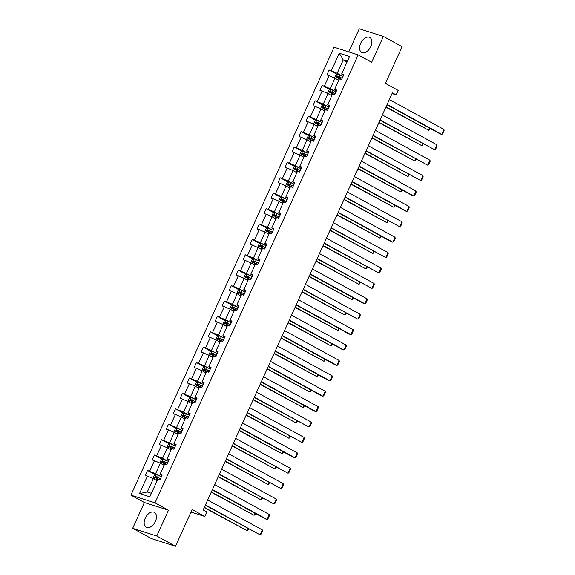 <?xml version="1.0" encoding="UTF-8"?>
<svg xmlns="http://www.w3.org/2000/svg" width="575" height="575" viewBox="0 0 575 575"><rect width="100%" height="100%" fill="white"/><g stroke="black" fill="none" stroke-linecap="round" stroke-linejoin="round"><path stroke-width="0.86" d="M155.394 521.446A8.496 5.276 -61.3 0 0 154.395 512.368A8.496 5.276 -61.3 0 0 145.231 518.204A8.496 5.276 -61.3 0 0 146.237 527.275A8.496 5.276 -61.3 0 0 155.394 521.446M370.817 46.553A8.496 5.276 -61.3 0 0 369.811 37.483A8.496 5.276 -61.3 0 0 360.654 43.312A8.496 5.276 -61.3 0 0 361.653 52.382A8.496 5.276 -61.3 0 0 370.817 46.553M168.482 510.19L144.375 502.5L132.667 528.317L156.767 536.008L168.482 510.19L154.998 502.816L358.196 54.877L371.673 62.258L383.381 36.433L359.282 28.75L348.788 51.879M383.381 36.433L402.105 46.683L385.444 83.404L398.173 90.376L396.139 94.868L392.394 92.819L203.176 509.946L206.921 511.994L204.88 516.487L192.151 509.522L175.49 546.25L151.383 538.567L132.667 528.317M156.767 536.008L175.49 546.25M144.375 502.5L130.899 495.125L334.089 47.193L358.196 54.877M157.119 480.714L153.338 478.644L147.286 491.977L139.524 493.53L147.452 476.057L145.274 475.36L147.509 470.422L155.329 474.698M153.338 478.644L147.452 476.057M154.998 502.816L130.899 495.125M164.105 465.319L160.324 463.249L155.573 473.714L147.509 470.422M149.694 471.119L154.438 460.654L152.26 459.957L154.495 455.019L162.315 459.296M171.091 449.916L167.311 447.846L162.56 458.311L154.495 455.019M156.68 455.716L161.424 445.251L159.246 444.554L161.482 439.616L169.302 443.9M178.077 434.513L174.297 432.443L169.546 442.908L161.482 439.616M163.667 440.313L168.41 429.848L166.232 429.151L168.468 424.213L176.288 428.497M185.064 419.11L181.283 417.04L176.532 427.505L168.468 424.213M170.653 424.911L175.397 414.446L173.219 413.748L175.454 408.811L183.281 413.094M192.05 403.707L188.269 401.637L183.518 412.103L175.454 408.811M177.639 409.508L182.383 399.043L180.205 398.346L182.44 393.415L190.268 397.692M199.036 388.305L195.256 386.235L190.505 396.7L182.44 393.415M184.625 394.105L189.376 383.64L187.191 382.95L189.427 378.012L197.254 382.289M206.022 372.909L202.242 370.832L197.491 381.297L189.427 378.012M191.612 378.709L196.362 368.244L194.178 367.547L196.413 362.609L204.24 366.886M213.016 357.506L209.228 355.436L204.477 365.901L196.413 362.609M198.598 363.307L203.349 352.842L201.164 352.144L203.406 347.207L211.226 351.483M220.002 342.103L216.214 340.033L211.463 350.498L203.406 347.207M205.584 347.904L210.335 337.439L208.15 336.742L210.393 331.804L218.213 336.088M226.988 326.701L223.201 324.631L218.45 335.096L210.393 331.804M212.57 332.501L217.321 322.036L215.136 321.339L217.379 316.401L225.199 320.685M233.975 311.298L230.187 309.228L225.443 319.693L217.379 316.401M219.557 317.098L224.307 306.633L222.123 305.936L224.365 300.998L232.185 305.282M240.961 295.895L237.173 293.825L232.429 304.29L224.365 300.998M226.543 301.695L231.294 291.23L229.109 290.533L231.351 285.603L239.171 289.879M247.947 280.492L244.159 278.422L239.416 288.887L231.351 285.603M233.529 286.293L238.28 275.827L236.095 275.137L238.338 270.2L246.158 274.476M254.933 265.097L251.146 263.019L246.402 273.484L238.338 270.2M240.515 270.897L245.266 260.432L243.081 259.735L245.324 254.797L253.144 259.073M261.92 249.694L258.132 247.624L253.388 258.089L245.324 254.797M247.502 255.494L252.252 245.029L250.068 244.332L252.31 239.394L260.13 243.671M268.906 234.291L265.118 232.221L260.374 242.686L252.31 239.394M254.488 240.091L259.239 229.626L257.054 228.929L259.296 223.991L267.116 228.275M275.892 218.888L272.104 216.818L267.361 227.283L259.296 223.991M261.474 224.688L266.225 214.223L264.04 213.526L266.283 208.588L274.103 212.872M282.878 203.485L279.091 201.415L274.347 211.88L266.283 208.588M268.467 209.286L273.211 198.821L271.026 198.123L273.269 193.193L281.089 197.469M289.865 188.083L286.077 186.013L281.333 196.478L273.269 193.193M275.454 193.883L280.197 183.418L278.012 182.721L280.255 177.79L288.075 182.067M296.851 172.68L293.063 170.61L288.319 181.075L280.255 177.79M282.44 178.48L287.184 168.015L284.999 167.325L287.241 162.387L295.061 166.664M303.837 157.284L300.049 155.207L295.306 165.672L287.241 162.387M289.426 163.084L294.17 152.619L291.985 151.922L294.228 146.984L302.048 151.261M310.823 141.881L307.036 139.811L302.292 150.276L294.228 146.984M296.412 147.682L301.156 137.217L298.978 136.519L301.214 131.582L309.034 135.858M317.81 126.478L314.029 124.408L309.278 134.873L301.214 131.582M303.399 132.279L308.143 121.814L305.965 121.117L308.2 116.179L316.02 120.462M324.796 111.076L321.015 109.006L316.264 119.471L308.2 116.179M310.385 116.876L315.129 106.411L312.951 105.714L315.186 100.776L323.006 105.06M331.782 95.673L328.002 93.603L323.251 104.068L315.186 100.776M317.371 101.473L322.115 91.008L319.937 90.311L322.173 85.38L329.993 89.657M338.768 80.27L334.988 78.2L330.237 88.665L322.173 85.38M324.357 86.07L329.101 75.605L326.923 74.908L329.159 69.978L336.979 74.254M347.056 62.007L343.268 59.937L337.223 73.262L329.159 69.978M331.344 70.675L339.272 53.195L349.564 56.479L341.636 73.952L343.821 74.649L341.579 79.587L339.394 78.89L334.65 89.355L336.835 90.052L334.592 94.99L332.408 94.293L327.664 104.758L329.849 105.455L327.606 110.393L325.421 109.696L320.678 120.161L322.863 120.858L320.62 125.788L318.435 125.098L313.691 135.563L315.876 136.253L313.634 141.191L311.449 140.494L306.705 150.959L308.883 151.656L306.647 156.594L304.463 155.897L299.719 166.362L301.897 167.059L299.661 171.997L297.476 171.3L292.732 181.765L294.91 182.462L292.675 187.4L290.49 186.702L285.746 197.167L287.924 197.865L285.689 202.803L283.504 202.105L278.76 212.57L280.938 213.268L278.702 218.205L276.518 217.508L271.774 227.973L273.952 228.67L271.716 233.601L269.531 232.911L264.787 243.376L266.965 244.066L264.73 249.004L262.545 248.307L257.801 258.772L259.979 259.469L257.744 264.407L255.559 263.709L250.808 274.174L252.993 274.872L250.757 279.809L248.572 279.112L243.822 289.577L246.007 290.274L243.771 295.212L241.586 294.515L236.835 304.98L239.02 305.677L236.785 310.615L234.6 309.918L229.849 320.383L232.034 321.08L229.792 326.018L227.614 325.321L222.863 335.786L225.048 336.483L222.805 341.413L220.627 340.723L215.877 351.188L218.062 351.878L215.819 356.816L213.641 356.119L208.89 366.584L211.075 367.281L208.833 372.219L206.655 371.522L201.904 381.987L204.089 382.684L201.847 387.622L199.669 386.925L194.918 397.39L197.103 398.087L194.86 403.025L192.682 402.327L187.932 412.793L190.117 413.49L187.874 418.427L185.696 417.73L180.945 428.195L183.13 428.893L180.888 433.83L178.71 433.133L173.959 443.598L176.144 444.295L173.902 449.226L171.717 448.536L166.973 459.001L169.158 459.691L166.915 464.629L164.73 463.932L159.987 474.397L162.172 475.094L159.929 480.032L157.744 479.334L149.823 496.814L139.524 493.53M159.987 474.397L161.762 475.992M159.907 476.078L155.573 473.714M160.324 463.249L154.438 460.654M166.973 459.001L168.748 460.597M166.894 460.683L162.56 458.311M167.311 447.846L161.424 445.251M173.959 443.598L175.734 445.194M173.88 445.28L169.546 442.908M174.297 432.443L168.41 429.848M180.945 428.195L182.721 429.791M180.866 429.877L176.532 427.505M181.283 417.04L175.397 414.446M187.932 412.793L189.707 414.388M187.853 414.474L183.518 412.103M188.269 401.637L182.383 399.043M194.918 397.39L196.693 398.985M194.839 399.072L190.505 396.7M195.256 386.235L189.376 383.64M201.904 381.987L203.679 383.582M201.825 383.669L197.491 381.297M202.242 370.832L196.362 368.244M208.89 366.584L210.666 368.18M208.811 368.273L204.477 365.901M209.228 355.436L203.349 352.842M215.877 351.188L217.652 352.784M215.798 352.87L211.463 350.498M216.214 340.033L210.335 337.439M222.863 335.786L224.638 337.381M222.791 337.467L218.45 335.096M223.201 324.631L217.321 322.036M229.849 320.383L231.624 321.978M229.777 322.065L225.443 319.693M230.187 309.228L224.307 306.633M236.835 304.98L238.611 306.576M236.763 306.662L232.429 304.29M237.173 293.825L231.294 291.23M243.822 289.577L245.597 291.173M243.75 291.259L239.416 288.887M244.159 278.422L238.28 275.827M250.808 274.174L252.583 275.77M250.736 275.856L246.402 273.484M251.146 263.019L245.266 260.432M257.801 258.772L258.204 259.62L259.569 260.367M257.722 260.461L253.388 258.089M258.132 247.624L252.252 245.029M264.787 243.376L265.19 244.224L266.556 244.972M264.708 245.058L260.374 242.686M265.118 232.221L259.239 229.626M271.774 227.973L273.549 229.569M271.695 229.655L267.361 227.283M272.104 216.818L266.225 214.223M278.76 212.57L280.535 214.166M278.681 214.252L274.347 211.88M279.091 201.415L273.211 198.821M285.746 197.167L287.522 198.763M285.667 198.849L281.333 196.478M286.077 186.013L280.197 183.418M292.732 181.765L294.508 183.36M292.653 183.447L288.319 181.075M293.063 170.61L287.184 168.015M299.719 166.362L301.494 167.958M299.64 168.044L295.306 165.672M300.049 155.207L294.17 152.619M306.705 150.959L307.115 151.814L308.48 152.555M306.626 152.648L302.292 150.276M307.036 139.811L301.156 137.217M313.691 135.563L315.467 137.159M313.612 137.245L309.278 134.873M314.029 124.408L308.143 121.814M320.678 120.161L322.453 121.756M320.598 121.843L316.264 119.471M321.015 109.006L315.129 106.411M327.664 104.758L329.439 106.353M327.585 106.44L323.251 104.068M328.002 93.603L322.115 91.008M334.65 89.355L336.425 90.951M334.571 91.037L330.237 88.665M334.988 78.2L329.101 75.605M341.636 73.952L343.412 75.548M392.057 93.56L396.139 94.868M191.001 512.059L204.88 516.487M147.286 491.977L151.419 493.293M341.557 75.634L337.223 73.262M347.401 61.252L343.268 59.937L339.272 53.195M389.34 99.554L443.957 129.44L441.715 134.37L440.083 133.853L386.961 104.787M387.097 104.492L441.715 134.37L442.534 134.011L444.101 130.554L443.957 129.44M385.882 107.173L428.684 130.216L386.019 106.871M335.11 78.272L334.664 77.539L336.008 74.57L337.755 74.002L343.059 76.331M342.204 78.207L337.489 76.087L336.95 77.266L341.665 79.393M338.028 77.855L338.567 76.676L342.154 78.329M430.158 128.419L429.503 129.857L428.684 130.216L429.633 128.132M382.353 114.957L436.971 144.835L434.729 149.773L379.974 120.189M380.111 119.895L434.729 149.773L435.548 149.414L437.115 145.957L436.971 144.835M375.367 130.36L429.985 160.238L427.743 165.176L372.988 135.592M373.125 135.298L427.743 165.176L428.562 164.817L430.129 161.359L429.985 160.238M378.896 122.576L421.698 145.619L379.033 122.274M328.124 93.667L327.678 92.934L329.022 89.973L330.769 89.405L336.073 91.734M335.218 93.61L330.503 91.483L329.964 92.668L334.679 94.796M331.042 93.258L331.581 92.072L335.16 93.732M423.171 143.822L422.517 145.259L421.698 145.619L422.647 143.534M371.91 137.971L414.712 161.022L372.047 137.677M321.137 109.07L320.692 108.337L322.029 105.376L323.783 104.808L329.08 107.137M328.232 109.013L323.517 106.885L322.978 108.071L327.692 110.199M324.056 108.661L324.588 107.475L328.174 109.135M416.185 159.225L415.531 160.655L414.712 161.022L415.66 158.937M368.381 145.763L422.992 175.641L420.756 180.579L366.002 150.995M366.138 150.693L420.756 180.579L421.576 180.212L423.143 176.762L422.992 175.641M364.924 153.374L407.725 176.424L365.06 153.079M314.151 124.473L313.706 123.74L315.043 120.779L316.796 120.204L322.093 122.54M321.245 124.416L316.53 122.288L315.991 123.474L320.706 125.594M317.069 124.063L317.601 122.878L321.188 124.531M409.199 174.627L408.545 176.058L407.725 176.424L408.674 174.34M361.387 161.158L416.005 191.044L413.77 195.982L412.138 195.464L359.016 166.398M359.152 166.096L413.77 195.982L414.589 195.615L416.156 192.165L416.005 191.044M357.938 168.777L400.739 191.827L358.074 168.482M307.165 139.876L306.712 139.143L308.056 136.182L309.81 135.607L315.107 137.935M314.259 139.811L309.537 137.691L309.005 138.877L313.72 140.997M310.083 139.466L310.615 138.28L314.202 139.933M402.213 190.03L401.558 191.461L400.739 191.827L401.688 189.743M354.401 176.561L409.019 206.447L406.784 211.384L405.152 210.86L352.029 181.801M352.166 181.499L406.784 211.384L407.603 211.018L409.17 207.561L409.019 206.447M350.951 184.18L393.753 207.23L351.081 183.885M300.179 155.279L299.726 154.546L301.07 151.584L302.824 151.009L308.121 153.338M307.273 155.214L302.551 153.094L302.019 154.28L306.734 156.4M303.097 154.869L303.629 153.683L307.215 155.336M395.226 205.433L394.572 206.863L393.753 207.23L394.702 205.146M347.415 191.964L402.033 221.849L399.798 226.787L345.043 197.196M345.18 196.902L399.798 226.787L400.617 226.421L402.184 222.963L402.033 221.849M343.965 199.583L386.767 222.626L344.094 199.281M293.192 170.682L292.74 169.948L294.084 166.987L295.838 166.412L301.135 168.741M300.287 170.617L295.564 168.497L295.033 169.683L299.748 171.803M296.111 170.272L296.643 169.086L300.229 170.739M388.24 220.829L387.586 222.266L386.767 222.626L387.715 220.541M340.429 207.367L395.047 237.252L392.811 242.183L391.18 241.665L338.057 212.599M338.193 212.304L392.811 242.183L393.631 241.823L395.198 238.366L395.047 237.252M336.979 214.985L379.78 238.028L337.108 214.683M286.206 186.084L285.753 185.344L287.098 182.383L288.851 181.815L294.148 184.144M293.3 186.02L288.578 183.899L288.046 185.078L292.761 187.206M289.117 185.667L289.656 184.489L293.243 186.142M381.254 236.232L380.6 237.669L379.78 238.028L380.722 235.944M333.442 222.769L388.06 252.648L385.825 257.586L331.071 228.002M331.207 227.707L385.825 257.586L386.644 257.226L388.211 253.769L388.06 252.648M329.993 230.388L372.794 253.431L330.122 230.086M279.22 201.48L278.767 200.747L280.111 197.786L281.865 197.218L287.162 199.547M286.314 201.423L281.592 199.295L281.06 200.481L285.775 202.608M282.131 201.07L282.67 199.884L286.257 201.545M374.268 251.634L373.613 253.072L372.794 253.431L373.736 251.347M326.456 238.172L381.074 268.051L378.839 272.988L324.084 243.405M324.221 243.103L378.839 272.988L379.658 272.629L381.225 269.172L381.074 268.051M323.006 245.784L365.808 268.834L323.136 245.489M272.227 216.883L271.781 216.15L273.125 213.188L274.879 212.621L280.176 214.949M279.328 216.825L274.606 214.698L274.067 215.884L278.789 218.004M275.145 216.473L275.684 215.287L279.27 216.947M367.281 267.037L366.627 268.467L365.808 268.834L366.749 266.75M319.47 253.575L374.088 283.453L371.853 288.391L317.098 258.808M317.235 258.506L371.853 288.391L372.672 288.025L374.239 284.575L374.088 283.453M316.013 261.187L358.822 284.237L316.149 260.892M265.24 232.286L264.795 231.553L266.139 228.591L267.893 228.016L273.19 230.352M272.342 232.228L267.619 230.101L267.08 231.287L271.803 233.407M268.158 231.876L268.697 230.69L272.284 232.343M360.288 282.44L359.641 283.87L358.822 284.237L359.763 282.152M312.484 268.971L367.102 298.856L364.866 303.794L363.235 303.277L310.112 274.21M310.248 273.908L364.866 303.794L365.686 303.428L367.252 299.97L367.102 298.856M309.027 276.589L351.835 299.64L309.163 276.295M258.254 247.688L257.808 246.955L259.152 243.994L260.906 243.419L266.203 245.748M265.355 247.624L260.633 245.503L260.094 246.689L264.816 248.81M261.172 247.279L261.711 246.093L265.298 247.746M353.302 297.843L352.655 299.273L351.835 299.64L352.777 297.555M305.498 284.373L360.115 314.259L357.88 319.197L303.126 289.606M303.262 289.311L357.88 319.197L358.699 318.83L360.266 315.373L360.115 314.259M302.04 291.992L344.849 315.043L302.177 291.697M251.268 263.091L250.822 262.358L252.166 259.397L253.92 258.822L259.217 261.151M258.369 263.027L253.647 260.906L253.108 262.092L257.83 264.213M254.186 262.682L254.725 261.496L258.312 263.149M346.315 313.246L345.668 314.676L344.849 315.043L345.791 312.958M298.511 299.776L353.129 329.662L350.887 334.6L349.262 334.075L296.139 305.009M296.276 304.714L350.887 334.6L351.713 334.233L353.28 330.776L353.129 329.662M295.054 307.395L337.863 330.438L295.191 307.093M244.282 278.494L243.836 277.761L245.18 274.8L246.934 274.225L252.231 276.553M251.383 278.429L246.661 276.309L246.122 277.495L250.844 279.615M247.2 278.084L247.739 276.898L251.325 278.552M339.329 328.641L338.682 330.079L337.863 330.438L338.804 328.354M291.525 315.179L346.143 345.065L343.9 349.995L342.276 349.478L289.153 320.412M289.283 320.117L343.9 349.995L344.727 349.636L346.294 346.179L346.143 345.065M288.068 322.798L330.877 345.841L288.204 322.496M237.295 293.897L236.85 293.157L238.194 290.195L239.947 289.627L245.245 291.956M244.397 293.832L239.674 291.712L239.135 292.891L243.857 295.018M240.213 293.48L240.752 292.301L244.339 293.954M332.343 344.044L331.696 345.482L330.877 345.841L331.818 343.757M284.539 330.582L339.157 360.46L336.914 365.398L335.29 364.881L282.167 335.814M282.296 335.52L336.914 365.398L337.741 365.039L339.308 361.582L339.157 360.46M281.082 338.201L323.89 361.244L281.218 337.899M230.309 309.293L229.863 308.559L231.208 305.598L232.961 305.03L238.258 307.359M237.41 309.235L232.688 307.107L232.149 308.293L236.871 310.421M233.227 308.883L233.766 307.697L237.353 309.357M325.357 359.447L324.71 360.884L323.89 361.244L324.832 359.159M277.553 345.985L332.17 375.863L329.928 380.801L328.303 380.283L275.181 351.217M275.31 350.915L329.928 380.801L330.754 380.442L332.321 376.984L332.17 375.863M274.095 353.596L316.904 376.647L274.232 353.302M223.323 324.695L222.877 323.962L224.221 321.001L225.975 320.433L231.272 322.762M230.424 324.638L225.702 322.51L225.163 323.696L229.885 325.817M226.241 324.286L226.78 323.1L230.367 324.76M318.37 374.85L317.723 376.28L316.904 376.647L317.846 374.562M270.566 361.387L325.184 391.266L322.942 396.204L321.317 395.686L268.194 366.62M268.324 366.318L322.942 396.204L323.768 395.837L325.335 392.387L325.184 391.266M267.109 368.999L309.911 392.049L267.246 368.704M216.337 340.098L215.891 339.365L217.235 336.404L218.989 335.829L224.286 338.165M223.431 340.033L218.716 337.913L218.177 339.099L222.899 341.219M219.255 339.688L219.794 338.502L223.38 340.156M311.384 390.253L310.737 391.683L309.911 392.049L310.859 389.965M263.58 376.783L318.198 406.669L315.955 411.607L314.331 411.089L261.208 382.023M261.338 381.721L315.955 411.607L316.775 411.24L318.349 407.783L318.198 406.669M260.123 384.402L302.924 407.452L260.259 384.107M209.35 355.501L208.905 354.768L210.249 351.807L211.995 351.232L217.3 353.56M216.444 355.436L211.729 353.316L211.19 354.502L215.912 356.622M212.268 355.091L212.807 353.905L216.394 355.558M304.398 405.655L303.751 407.086L302.924 407.452L303.873 405.368M256.594 392.186L311.212 422.072L308.969 427.009L254.215 397.418M254.351 397.124L308.969 427.009L309.788 426.643L311.363 423.186L311.212 422.072M253.137 399.805L295.938 422.855L253.273 399.51M202.364 370.904L201.918 370.171L203.263 367.209L205.009 366.634L210.313 368.963M209.458 370.839L204.743 368.719L204.204 369.905L208.926 372.025M205.282 370.494L205.821 369.308L209.408 370.961M297.412 421.058L296.765 422.488L295.938 422.855L296.887 420.771M249.607 407.589L304.225 437.474L301.983 442.412L247.228 412.821M247.365 412.527L301.983 442.412L302.802 442.046L304.369 438.588L304.225 437.474M246.15 415.207L288.952 438.251L246.287 414.906M195.378 386.307L194.932 385.573L196.276 382.612L198.023 382.037L203.327 384.366M202.472 386.242L197.757 384.122L197.218 385.308L201.94 387.428M198.296 385.897L198.835 384.711L202.422 386.364M290.425 436.454L289.778 437.891L288.952 438.251L289.901 436.166M242.621 422.992L297.239 452.877L294.997 457.808L293.372 457.29L240.242 428.224M240.379 427.929L294.997 457.808L295.816 457.448L297.383 453.991L297.239 452.877M239.164 430.61L281.966 453.653L239.301 430.308M188.392 401.709L187.946 400.969L189.29 398.008L191.037 397.44L196.341 399.769M195.486 401.645L190.771 399.524L190.232 400.703L194.954 402.831M191.31 401.293L191.849 400.114L195.435 401.767M283.439 451.857L282.792 453.294L281.966 453.653L282.914 451.569M235.635 438.394L290.253 468.273L288.01 473.211L233.256 443.627M233.393 443.332L288.01 473.211L288.83 472.851L290.397 469.394L290.253 468.273M232.178 446.013L274.979 469.056L232.314 445.711M181.405 417.105L180.96 416.372L182.304 413.411L184.05 412.843L189.355 415.172M188.499 417.048L183.784 414.92L183.245 416.106L187.96 418.233M184.323 416.695L184.862 415.509L188.449 417.17M276.453 467.259L275.799 468.697L274.979 469.056L275.928 466.972M228.649 453.797L283.267 483.676L281.024 488.613L226.27 459.03M226.406 458.728L281.024 488.613L281.843 488.254L283.41 484.797L283.267 483.676M225.192 461.409L267.993 484.459L225.328 461.114M174.419 432.508L173.973 431.775L175.317 428.813L177.064 428.246L182.368 430.574M181.513 432.45L176.798 430.323L176.259 431.509L180.974 433.629M177.337 432.098L177.876 430.912L181.463 432.573M269.467 482.662L268.812 484.092L267.993 484.459L268.942 482.375M221.662 469.2L276.28 499.078L274.038 504.016L219.283 474.433M219.42 474.131L274.038 504.016L274.857 503.65L276.424 500.2L276.28 499.078M218.205 476.812L261.007 499.862L218.342 476.517M167.433 447.911L166.987 447.177L168.331 444.216L170.078 443.641L175.382 445.97M174.527 447.846L169.812 445.726L169.273 446.912L173.988 449.032M170.351 447.501L170.89 446.315L174.477 447.968M262.48 498.065L261.826 499.495L261.007 499.862L261.956 497.777M214.676 484.596L269.294 514.481L267.052 519.419L265.42 518.902L212.297 489.835M212.434 489.533L267.052 519.419L267.871 519.053L269.438 515.595L269.294 514.481M211.219 492.214L254.021 515.265L211.356 491.92M160.447 463.313L160.001 462.58L161.345 459.619L163.092 459.044L168.396 461.373M167.541 463.249L162.826 461.128L162.287 462.314L167.002 464.435M163.365 462.904L163.904 461.718L167.483 463.371M255.494 513.468L254.84 514.898L254.021 515.265L254.969 513.18M207.69 499.998L262.308 529.884L260.065 534.822L205.311 505.231M205.447 504.936L260.065 534.822L260.885 534.455L262.452 530.998L262.308 529.884M204.233 507.617L247.034 530.668L204.369 507.323M153.46 478.716L153.015 477.983L154.352 475.022L156.105 474.447L161.403 476.776M160.554 478.652L155.839 476.531L155.3 477.717L160.015 479.838M156.378 478.307L156.91 477.121L160.497 478.774M248.508 528.871L247.854 530.301L247.034 530.668L247.983 528.583M337.712 74.017L335.649 78.567M338.675 77.999L337.87 79.781M340.062 74.944L339.214 76.82M338.567 76.676L337.489 76.087M330.726 89.42L328.663 93.969M331.689 93.402L330.884 95.184M333.076 90.347L332.228 92.223M331.581 92.072L330.503 91.483M323.739 104.823L321.677 109.365M324.702 108.804L323.897 110.58M326.09 105.743L325.242 107.618M324.588 107.475L323.517 106.885M316.753 120.218L314.69 124.768M317.716 124.207L316.911 125.983M319.103 121.145L318.255 123.021M317.601 122.878L316.53 122.288M309.767 135.621L307.704 140.171M310.73 139.61L309.925 141.385M312.117 136.548L311.269 138.424M310.615 138.28L309.537 137.691M302.781 151.024L300.718 155.573M303.744 155.013L302.939 156.788M305.131 151.951L304.283 153.827M303.629 153.683L302.551 153.094M295.794 166.427L293.732 170.976M296.757 170.416L295.952 172.191M298.145 167.354L297.289 169.23M296.643 169.086L295.564 168.497M288.808 181.829L286.745 186.379M289.771 185.811L288.966 187.594M291.158 182.757L290.303 184.632M289.656 184.489L288.578 183.899M281.822 197.232L279.759 201.782M282.785 201.214L281.973 202.989M284.172 198.159L283.317 200.028M282.67 199.884L281.592 199.295M274.836 212.635L272.773 217.178M275.799 216.617L274.987 218.392M277.186 213.555L276.331 215.431M275.684 215.287L274.606 214.698M267.849 228.031L265.787 232.58M268.812 232.02L268 233.795M270.2 228.958L269.344 230.834M268.697 230.69L267.619 230.101M260.863 243.433L258.8 247.983M261.819 247.423L261.014 249.198M263.213 244.361L262.358 246.237M261.711 246.093L260.633 245.503M253.877 258.836L251.814 263.386M254.833 262.825L254.028 264.601M256.227 259.763L255.372 261.639M254.725 261.496L253.647 260.906M246.891 274.239L244.821 278.789M247.847 278.228L247.042 280.003M249.241 275.166L248.386 277.042M247.739 276.898L246.661 276.309M239.897 289.642L237.834 294.192M240.86 293.624L240.055 295.406M242.255 290.569L241.399 292.445M240.752 292.301L239.674 291.712M232.911 305.045L230.848 309.587M233.874 309.027L233.069 310.802M235.261 305.965L234.413 307.841M233.766 307.697L232.688 307.107M225.925 320.447L223.862 324.99M226.888 324.429L226.083 326.205M228.275 321.368L227.427 323.243M226.78 323.1L225.702 322.51M218.938 335.843L216.876 340.393M219.902 339.832L219.097 341.607M221.289 336.77L220.441 338.646M219.794 338.502L218.716 337.913M211.952 351.246L209.889 355.796M212.915 355.235L212.11 357.01M214.303 352.173L213.454 354.049M212.807 353.905L211.729 353.316M204.966 366.649L202.903 371.198M205.929 370.638L205.124 372.413M207.316 367.576L206.468 369.452M205.821 369.308L204.743 368.719M197.98 382.052L195.917 386.601M198.943 386.041L198.138 387.816M200.33 382.979L199.482 384.855M198.835 384.711L197.757 384.122M190.993 397.454L188.931 402.004M191.957 401.436L191.152 403.219M193.344 398.382L192.496 400.257M191.849 400.114L190.771 399.524M184.007 412.857L181.944 417.4M184.97 416.839L184.165 418.614M186.357 413.777L185.509 415.653M184.862 415.509L183.784 414.92M177.021 428.26L174.958 432.802M177.984 432.242L177.179 434.017M179.371 429.18L178.523 431.056M177.876 430.912L176.798 430.323M170.035 443.656L167.972 448.205M170.998 447.645L170.193 449.42M172.385 444.583L171.537 446.459M170.89 446.315L169.812 445.726M163.048 459.058L160.986 463.608M164.012 463.048L163.207 464.823M165.399 459.986L164.551 461.862M163.904 461.718L162.826 461.128M156.062 474.461L153.999 479.011M157.025 478.45L156.22 480.226M158.412 475.388L157.564 477.264M156.91 477.121L155.839 476.531"/></g></svg>
